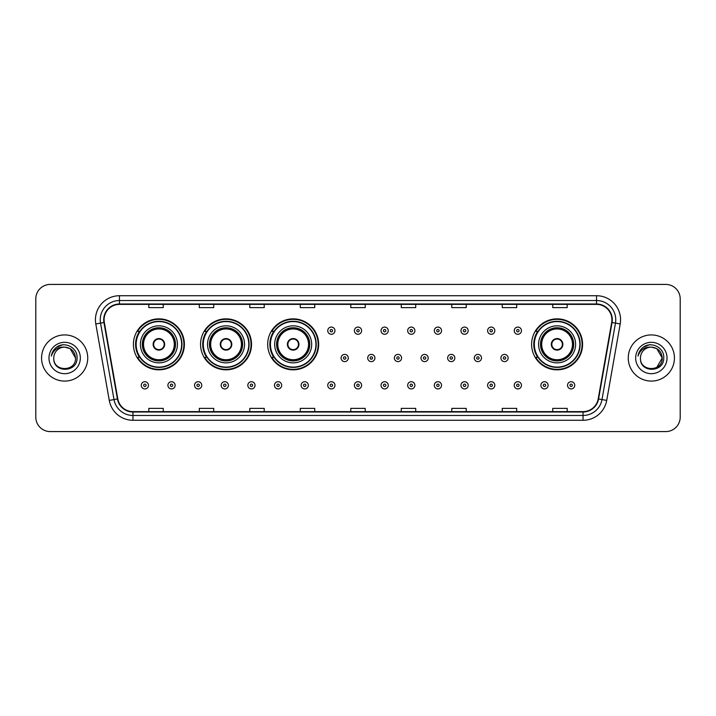 <?xml version="1.0" encoding="UTF-8"?>
<svg xmlns="http://www.w3.org/2000/svg" width="716" height="716" viewBox="0 0 716 716"><rect width="100%" height="100%" fill="white"/><g stroke="black" fill="none" stroke-linecap="round" stroke-linejoin="round"><path stroke-width="1.07" d="M531.603 344.342A25.49 25.49 0 0 0 557.093 369.832A25.49 25.49 0 0 0 582.582 344.342A25.49 25.49 0 0 0 557.093 318.853A25.49 25.49 0 0 0 531.603 344.342M267.686 344.342A25.49 25.49 0 0 0 293.175 369.832A25.49 25.49 0 0 0 318.665 344.342A25.49 25.49 0 0 0 293.175 318.853A25.49 25.49 0 0 0 267.686 344.342M200.552 344.342A25.49 25.49 0 0 0 226.041 369.832A25.49 25.49 0 0 0 251.531 344.342A25.49 25.49 0 0 0 226.041 318.853A25.49 25.49 0 0 0 200.552 344.342M133.418 344.342A25.49 25.49 0 0 0 158.907 369.832A25.49 25.49 0 0 0 184.397 344.342A25.49 25.49 0 0 0 158.907 318.853A25.49 25.49 0 0 0 133.418 344.342M139.531 357.329A23.324 23.324 0 0 1 139.531 331.356M206.664 357.329A23.324 23.324 0 0 1 206.664 331.356M273.798 357.329A23.324 23.324 0 0 1 273.798 331.356M537.716 357.329A23.324 23.324 0 0 1 537.716 331.356M35.8 298.849L35.8 417.151A14.427 14.427 0 0 0 50.227 431.578L665.773 431.578A14.427 14.427 0 0 0 680.2 417.151L680.2 298.849A14.427 14.427 0 0 0 665.773 284.422L50.227 284.422A14.427 14.427 0 0 0 35.8 298.849L35.8 417.151M41.573 358A23.082 23.082 0 0 0 64.655 381.082A23.082 23.082 0 0 0 87.737 358A23.082 23.082 0 0 0 64.655 334.918A23.082 23.082 0 0 0 41.573 358A23.082 23.082 0 0 0 64.655 381.082A23.082 23.082 0 0 0 87.737 358A23.082 23.082 0 0 0 64.655 334.918A23.082 23.082 0 0 0 41.573 358M628.263 358A23.082 23.082 0 0 0 651.345 381.082A23.082 23.082 0 0 0 674.427 358A23.082 23.082 0 0 0 651.345 334.918A23.082 23.082 0 0 0 628.263 358A23.082 23.082 0 0 0 651.345 381.082A23.082 23.082 0 0 0 674.427 358A23.082 23.082 0 0 0 651.345 334.918A23.082 23.082 0 0 0 628.263 358M104.088 319.766A15.385 15.385 0 0 1 119.474 304.381L596.526 304.381A15.385 15.385 0 0 1 611.679 322.442L598.2 398.901A15.385 15.385 0 0 1 583.039 411.619L132.961 411.619A15.385 15.385 0 0 1 117.8 398.901L104.321 322.442A15.385 15.385 0 0 1 104.088 319.766M103.704 319.766A15.77 15.77 0 0 0 103.945 322.504L117.424 398.973A15.77 15.77 0 0 0 132.961 412.004L583.039 412.004A15.77 15.77 0 0 0 598.576 398.973L612.055 322.504A15.77 15.77 0 0 0 596.526 303.996L119.474 303.996A15.77 15.77 0 0 0 103.704 319.766M95.801 323.945A24.049 24.049 0 0 1 119.474 295.726L596.526 295.726A24.049 24.049 0 0 1 620.199 323.945L606.721 400.405A24.049 24.049 0 0 1 583.039 420.274L132.961 420.274A24.049 24.049 0 0 1 109.279 400.405L95.801 323.945L100.535 323.113A19.234 19.234 0 0 1 119.474 300.532L596.526 300.532A19.234 19.234 0 0 1 615.465 323.113L601.986 399.573A19.234 19.234 0 0 1 583.039 415.468L132.961 415.468A19.234 19.234 0 0 1 114.014 399.573L100.535 323.113A19.234 19.234 0 0 1 100.24 319.766M665.773 284.422L50.227 284.422M50.227 431.578L665.773 431.578M680.2 417.151L680.2 298.849M350.786 304.381L350.786 307.638L365.214 307.638L365.214 304.381M300.29 304.381L300.29 307.638L314.718 307.638L314.718 304.381M249.795 304.381L249.795 307.638L264.222 307.638L264.222 304.381M199.308 304.381L199.308 307.638L213.735 307.638L213.735 304.381M148.812 304.381L148.812 307.638L163.239 307.638L163.239 304.381M401.282 304.381L401.282 307.638L415.71 307.638L415.71 304.381M451.778 304.381L451.778 307.638L466.205 307.638L466.205 304.381M502.265 304.381L502.265 307.638L516.692 307.638L516.692 304.381M552.761 304.381L552.761 307.638L567.188 307.638L567.188 304.381M365.214 411.619L365.214 408.362L350.786 408.362L350.786 411.619M314.718 411.619L314.718 408.362L300.29 408.362L300.29 411.619M264.222 411.619L264.222 408.362L249.795 408.362L249.795 411.619M213.735 411.619L213.735 408.362L199.308 408.362L199.308 411.619M163.239 411.619L163.239 408.362L148.812 408.362L148.812 411.619M415.71 411.619L415.71 408.362L401.282 408.362L401.282 411.619M466.205 411.619L466.205 408.362L451.778 408.362L451.778 411.619M516.692 411.619L516.692 408.362L502.265 408.362L502.265 411.619M567.188 411.619L567.188 408.362L552.761 408.362L552.761 411.619M75.529 358C76.191 372.025 53.118 372.025 53.781 358C52.769 373.197 77.534 372.848 77.051 358C77.892 347.6 64.386 340.87 56.394 347.358C53.566 349.623 51.874 352.532 51.319 356.094C53.557 349.721 57.996 346.732 64.655 347.126L70.087 348.585L75.529 358C76.191 372.025 53.118 372.025 53.781 358C53.118 372.025 76.191 372.025 75.529 358C76.191 372.025 53.118 372.025 53.781 358C53.118 372.025 76.191 372.025 75.529 358L70.087 348.585L64.655 347.126L70.087 348.585L75.529 358C74.876 351.395 71.26 347.77 64.655 347.126A10.874 10.874 0 0 0 53.781 358M48.974 358A15.68 15.68 0 0 0 64.655 373.68A15.68 15.68 0 0 0 80.335 358A15.68 15.68 0 0 0 64.655 342.32A15.68 15.68 0 0 0 48.974 358M56.385 347.358L62.936 344.638M140.399 344.342A18.518 18.518 0 0 1 158.907 325.825A18.518 18.518 0 0 1 177.425 344.342A18.518 18.518 0 0 1 158.907 362.86A18.518 18.518 0 0 1 140.399 344.342A18.518 18.518 0 0 0 158.907 362.86A18.518 18.518 0 0 0 177.425 344.342M139.826 331.356A23.082 23.082 0 0 0 139.826 357.329L137.535 357.329A25.006 25.006 0 0 0 183.914 344.342A25.006 25.006 0 0 0 137.535 331.356L139.853 331.356A23.055 23.055 0 0 1 181.962 344.396A23.055 23.055 0 0 1 139.853 357.329M181.658 344.342A22.742 22.742 0 0 0 158.907 321.6A22.742 22.742 0 0 0 136.165 344.342A22.742 22.742 0 0 0 158.907 367.093A22.742 22.742 0 0 0 181.658 344.342M142.556 344.342A16.352 16.352 0 0 0 158.907 360.694A16.352 16.352 0 0 0 175.259 344.342A16.352 16.352 0 0 0 158.907 327.991A16.352 16.352 0 0 0 142.556 344.342M143.522 344.342A15.385 15.385 0 0 1 158.907 328.957A15.385 15.385 0 0 1 174.301 344.342A15.385 15.385 0 0 1 158.907 359.727A15.385 15.385 0 0 1 143.522 344.342M153.135 344.342A5.773 5.773 0 0 0 158.907 350.115A5.773 5.773 0 0 0 164.68 344.342A5.773 5.773 0 0 0 158.907 338.57A5.773 5.773 0 0 0 153.135 344.342M143.039 344.342A15.868 15.868 0 0 1 158.907 328.474A15.868 15.868 0 0 1 174.776 344.342A15.868 15.868 0 0 1 158.907 360.211A15.868 15.868 0 0 1 143.039 344.342M153.322 342.901L153.519 342.901A5.576 5.576 0 0 1 164.304 342.901L164 342.901A5.289 5.289 0 0 1 158.907 349.632A5.289 5.289 0 0 1 153.824 342.901A5.289 5.289 0 0 1 164 342.901L164.501 342.901M164.501 345.783L164.304 345.783A5.576 5.576 0 0 1 153.519 345.783L153.322 345.783M207.524 344.342A18.518 18.518 0 0 1 226.041 325.825A18.518 18.518 0 0 1 244.559 344.342A18.518 18.518 0 0 1 226.041 362.86A18.518 18.518 0 0 1 207.524 344.342A18.518 18.518 0 0 0 226.041 362.86A18.518 18.518 0 0 0 244.559 344.342M206.96 331.356A23.082 23.082 0 0 0 206.96 357.329L204.669 357.329A25.006 25.006 0 0 0 251.048 344.342A25.006 25.006 0 0 0 204.669 331.356L206.987 331.356A23.055 23.055 0 0 1 249.096 344.396A23.055 23.055 0 0 1 206.987 357.329M248.792 344.342A22.742 22.742 0 0 0 226.041 321.6A22.742 22.742 0 0 0 203.299 344.342A22.742 22.742 0 0 0 226.041 367.093A22.742 22.742 0 0 0 248.792 344.342M209.69 344.342A16.352 16.352 0 0 0 226.041 360.694A16.352 16.352 0 0 0 242.393 344.342A16.352 16.352 0 0 0 226.041 327.991A16.352 16.352 0 0 0 209.69 344.342M210.656 344.342A15.385 15.385 0 0 1 226.041 328.957A15.385 15.385 0 0 1 241.435 344.342A15.385 15.385 0 0 1 226.041 359.727A15.385 15.385 0 0 1 210.656 344.342M220.268 344.342A5.773 5.773 0 0 0 226.041 350.115A5.773 5.773 0 0 0 231.814 344.342A5.773 5.773 0 0 0 226.041 338.57A5.773 5.773 0 0 0 220.268 344.342M210.173 344.342A15.868 15.868 0 0 1 226.041 328.474A15.868 15.868 0 0 1 241.91 344.342A15.868 15.868 0 0 1 226.041 360.211A15.868 15.868 0 0 1 210.173 344.342M220.456 342.901L220.653 342.901A5.576 5.576 0 0 1 231.429 342.901L231.134 342.901A5.289 5.289 0 0 1 226.041 349.632A5.289 5.289 0 0 1 220.949 342.901A5.289 5.289 0 0 1 231.134 342.901L231.626 342.901M231.626 345.783L231.134 345.783A5.289 5.289 0 0 1 220.949 345.783L220.456 345.783M231.134 345.783L231.429 345.783A5.576 5.576 0 0 1 220.653 345.783L220.949 345.783M274.658 344.342A18.518 18.518 0 0 1 293.175 325.825A18.518 18.518 0 0 1 311.693 344.342A18.518 18.518 0 0 1 293.175 362.86A18.518 18.518 0 0 1 274.658 344.342A18.518 18.518 0 0 0 293.175 362.86A18.518 18.518 0 0 0 311.693 344.342M274.094 331.356A23.082 23.082 0 0 0 274.094 357.329M315.926 344.342A22.742 22.742 0 0 0 293.175 321.6A22.742 22.742 0 0 0 270.433 344.342A22.742 22.742 0 0 0 293.175 367.093A22.742 22.742 0 0 0 315.926 344.342M276.824 344.342A16.352 16.352 0 0 0 293.175 360.694A16.352 16.352 0 0 0 309.527 344.342A16.352 16.352 0 0 0 293.175 327.991A16.352 16.352 0 0 0 276.824 344.342M277.79 344.342A15.385 15.385 0 0 1 293.175 328.957A15.385 15.385 0 0 1 308.56 344.342A15.385 15.385 0 0 1 293.175 359.727A15.385 15.385 0 0 1 277.79 344.342M287.402 344.342A5.773 5.773 0 0 0 293.175 350.115A5.773 5.773 0 0 0 298.948 344.342A5.773 5.773 0 0 0 293.175 338.57A5.773 5.773 0 0 0 287.402 344.342M277.307 344.342A15.868 15.868 0 0 1 293.175 328.474A15.868 15.868 0 0 1 309.043 344.342A15.868 15.868 0 0 1 293.175 360.211A15.868 15.868 0 0 1 277.307 344.342M318.181 344.342A25.006 25.006 0 0 1 271.803 357.329L274.121 357.329A23.055 23.055 0 0 0 316.23 344.396A23.055 23.055 0 0 0 274.121 331.356L271.803 331.356A25.006 25.006 0 0 1 318.181 344.342M287.59 342.901L287.787 342.901A5.576 5.576 0 0 1 298.563 342.901L298.268 342.901A5.289 5.289 0 0 1 293.175 349.632A5.289 5.289 0 0 1 288.083 342.901A5.289 5.289 0 0 1 298.268 342.901L298.76 342.901M298.76 345.783L298.268 345.783A5.289 5.289 0 0 1 288.083 345.783L287.59 345.783M298.268 345.783L298.563 345.783A5.576 5.576 0 0 1 287.787 345.783L288.083 345.783M538.575 344.342A18.518 18.518 0 0 1 557.093 325.825A18.518 18.518 0 0 1 575.601 344.342A18.518 18.518 0 0 1 557.093 362.86A18.518 18.518 0 0 1 538.575 344.342A18.518 18.518 0 0 0 557.093 362.86A18.518 18.518 0 0 0 575.601 344.342M538.002 331.356A23.082 23.082 0 0 0 538.002 357.329M579.835 344.342A22.742 22.742 0 0 0 557.093 321.6A22.742 22.742 0 0 0 534.342 344.342A22.742 22.742 0 0 0 557.093 367.093A22.742 22.742 0 0 0 579.835 344.342M540.741 344.342A16.352 16.352 0 0 0 557.093 360.694A16.352 16.352 0 0 0 573.444 344.342A16.352 16.352 0 0 0 557.093 327.991A16.352 16.352 0 0 0 540.741 344.342M541.699 344.342A15.385 15.385 0 0 1 557.093 328.957A15.385 15.385 0 0 1 572.478 344.342A15.385 15.385 0 0 1 557.093 359.727A15.385 15.385 0 0 1 541.699 344.342M551.32 344.342A5.773 5.773 0 0 0 557.093 350.115A5.773 5.773 0 0 0 562.865 344.342A5.773 5.773 0 0 0 557.093 338.57A5.773 5.773 0 0 0 551.32 344.342M541.224 344.342A15.868 15.868 0 0 1 557.093 328.474A15.868 15.868 0 0 1 572.961 344.342A15.868 15.868 0 0 1 557.093 360.211A15.868 15.868 0 0 1 541.224 344.342M582.099 344.342A25.006 25.006 0 0 1 535.72 357.329L538.038 357.329A23.055 23.055 0 0 0 580.148 344.396A23.055 23.055 0 0 0 538.038 331.356L535.72 331.356A25.006 25.006 0 0 1 582.099 344.342M551.499 342.901L551.696 342.901A5.576 5.576 0 0 1 562.481 342.901L562.176 342.901A5.289 5.289 0 0 1 557.093 349.632A5.289 5.289 0 0 1 552 342.901A5.289 5.289 0 0 1 562.176 342.901L562.678 342.901M562.678 345.783L562.176 345.783A5.289 5.289 0 0 1 552 345.783L551.499 345.783M562.176 345.783L562.481 345.783A5.576 5.576 0 0 1 551.696 345.783L552 345.783M651.345 347.126C657.95 347.77 661.575 351.395 662.219 358L656.778 367.415L662.219 358C662.882 372.025 639.809 372.025 640.471 358C639.46 373.197 664.233 372.848 663.741 358C664.582 347.6 651.077 340.87 643.084 347.358C640.256 349.623 638.565 352.532 638.01 356.094C640.247 349.721 644.695 346.732 651.345 347.126L656.778 348.585L662.219 358C662.882 372.025 639.809 372.025 640.471 358C639.809 372.025 662.882 372.025 662.219 358L656.778 348.585L651.345 347.126L656.778 348.585L662.219 358L656.778 348.585L651.345 347.126A10.874 10.874 0 0 0 640.471 358M635.665 358A15.68 15.68 0 0 0 651.345 373.68A15.68 15.68 0 0 0 667.026 358A15.68 15.68 0 0 0 651.345 342.32A15.68 15.68 0 0 0 635.665 358M643.075 347.358L649.627 344.638M334.963 330.685A3.607 3.607 0 0 1 331.356 334.291A3.607 3.607 0 0 1 327.749 330.685A3.607 3.607 0 0 1 331.356 327.078A3.607 3.607 0 0 1 334.963 330.685A3.607 3.607 0 0 0 331.356 327.078A3.607 3.607 0 0 0 327.749 330.685M361.607 330.685A3.607 3.607 0 0 1 358 334.291A3.607 3.607 0 0 1 354.393 330.685A3.607 3.607 0 0 1 358 327.078A3.607 3.607 0 0 1 361.607 330.685A3.607 3.607 0 0 0 358 327.078A3.607 3.607 0 0 0 354.393 330.685M388.251 330.685A3.607 3.607 0 0 1 384.644 334.291A3.607 3.607 0 0 1 381.037 330.685A3.607 3.607 0 0 1 384.644 327.078A3.607 3.607 0 0 1 388.251 330.685A3.607 3.607 0 0 0 384.644 327.078A3.607 3.607 0 0 0 381.037 330.685M414.886 330.685A3.607 3.607 0 0 1 411.279 334.291A3.607 3.607 0 0 1 407.673 330.685A3.607 3.607 0 0 1 411.279 327.078A3.607 3.607 0 0 1 414.886 330.685A3.607 3.607 0 0 0 411.279 327.078A3.607 3.607 0 0 0 407.673 330.685M441.53 330.685A3.607 3.607 0 0 1 437.924 334.291A3.607 3.607 0 0 1 434.317 330.685A3.607 3.607 0 0 1 437.924 327.078A3.607 3.607 0 0 1 441.53 330.685A3.607 3.607 0 0 0 437.924 327.078A3.607 3.607 0 0 0 434.317 330.685M468.175 330.685A3.607 3.607 0 0 1 464.568 334.291A3.607 3.607 0 0 1 460.961 330.685A3.607 3.607 0 0 1 464.568 327.078A3.607 3.607 0 0 1 468.175 330.685A3.607 3.607 0 0 0 464.568 327.078A3.607 3.607 0 0 0 460.961 330.685M494.819 330.685A3.607 3.607 0 0 1 491.212 334.291A3.607 3.607 0 0 1 487.605 330.685A3.607 3.607 0 0 1 491.212 327.078A3.607 3.607 0 0 1 494.819 330.685A3.607 3.607 0 0 0 491.212 327.078A3.607 3.607 0 0 0 487.605 330.685M521.454 330.685A3.607 3.607 0 0 1 517.847 334.291A3.607 3.607 0 0 1 514.24 330.685A3.607 3.607 0 0 1 517.847 327.078A3.607 3.607 0 0 1 521.454 330.685A3.607 3.607 0 0 0 517.847 327.078A3.607 3.607 0 0 0 514.24 330.685M341.076 358A3.607 3.607 0 0 1 344.682 354.393A3.607 3.607 0 0 1 348.289 358A3.607 3.607 0 0 1 344.682 361.607A3.607 3.607 0 0 1 341.076 358A3.607 3.607 0 0 0 344.682 361.607A3.607 3.607 0 0 0 348.289 358M367.711 358A3.607 3.607 0 0 1 371.318 354.393A3.607 3.607 0 0 1 374.924 358A3.607 3.607 0 0 1 371.318 361.607A3.607 3.607 0 0 1 367.711 358A3.607 3.607 0 0 0 371.318 361.607A3.607 3.607 0 0 0 374.924 358M394.355 358A3.607 3.607 0 0 1 397.962 354.393A3.607 3.607 0 0 1 401.569 358A3.607 3.607 0 0 1 397.962 361.607A3.607 3.607 0 0 1 394.355 358A3.607 3.607 0 0 0 397.962 361.607A3.607 3.607 0 0 0 401.569 358M420.999 358A3.607 3.607 0 0 1 424.606 354.393A3.607 3.607 0 0 1 428.213 358A3.607 3.607 0 0 1 424.606 361.607A3.607 3.607 0 0 1 420.999 358A3.607 3.607 0 0 0 424.606 361.607A3.607 3.607 0 0 0 428.213 358M447.643 358A3.607 3.607 0 0 1 451.25 354.393A3.607 3.607 0 0 1 454.848 358A3.607 3.607 0 0 1 451.25 361.607A3.607 3.607 0 0 1 447.643 358A3.607 3.607 0 0 0 451.25 361.607A3.607 3.607 0 0 0 454.848 358M474.278 358A3.607 3.607 0 0 1 477.885 354.393A3.607 3.607 0 0 1 481.492 358A3.607 3.607 0 0 1 477.885 361.607A3.607 3.607 0 0 1 474.278 358A3.607 3.607 0 0 0 477.885 361.607A3.607 3.607 0 0 0 481.492 358M500.923 358A3.607 3.607 0 0 1 504.529 354.393A3.607 3.607 0 0 1 508.136 358A3.607 3.607 0 0 1 504.529 361.607A3.607 3.607 0 0 1 500.923 358A3.607 3.607 0 0 0 504.529 361.607A3.607 3.607 0 0 0 508.136 358M141.258 385.315A3.607 3.607 0 0 1 144.865 381.709A3.607 3.607 0 0 1 148.472 385.315A3.607 3.607 0 0 1 144.865 388.922A3.607 3.607 0 0 1 141.258 385.315A3.607 3.607 0 0 0 144.865 388.922A3.607 3.607 0 0 0 148.472 385.315M167.902 385.315A3.607 3.607 0 0 1 171.509 381.709A3.607 3.607 0 0 1 175.116 385.315A3.607 3.607 0 0 1 171.509 388.922A3.607 3.607 0 0 1 167.902 385.315A3.607 3.607 0 0 0 171.509 388.922A3.607 3.607 0 0 0 175.116 385.315M194.546 385.315A3.607 3.607 0 0 1 198.153 381.709A3.607 3.607 0 0 1 201.76 385.315A3.607 3.607 0 0 1 198.153 388.922A3.607 3.607 0 0 1 194.546 385.315A3.607 3.607 0 0 0 198.153 388.922A3.607 3.607 0 0 0 201.76 385.315M221.181 385.315A3.607 3.607 0 0 1 224.788 381.709A3.607 3.607 0 0 1 228.395 385.315A3.607 3.607 0 0 1 224.788 388.922A3.607 3.607 0 0 1 221.181 385.315A3.607 3.607 0 0 0 224.788 388.922A3.607 3.607 0 0 0 228.395 385.315M247.825 385.315A3.607 3.607 0 0 1 251.432 381.709A3.607 3.607 0 0 1 255.039 385.315A3.607 3.607 0 0 1 251.432 388.922A3.607 3.607 0 0 1 247.825 385.315A3.607 3.607 0 0 0 251.432 388.922A3.607 3.607 0 0 0 255.039 385.315M274.47 385.315A3.607 3.607 0 0 1 278.077 381.709A3.607 3.607 0 0 1 281.683 385.315A3.607 3.607 0 0 1 278.077 388.922A3.607 3.607 0 0 1 274.47 385.315A3.607 3.607 0 0 0 278.077 388.922A3.607 3.607 0 0 0 281.683 385.315M301.114 385.315A3.607 3.607 0 0 1 304.721 381.709A3.607 3.607 0 0 1 308.327 385.315A3.607 3.607 0 0 1 304.721 388.922A3.607 3.607 0 0 1 301.114 385.315A3.607 3.607 0 0 0 304.721 388.922A3.607 3.607 0 0 0 308.327 385.315M327.749 385.315A3.607 3.607 0 0 1 331.356 381.709A3.607 3.607 0 0 1 334.963 385.315A3.607 3.607 0 0 1 331.356 388.922A3.607 3.607 0 0 1 327.749 385.315A3.607 3.607 0 0 0 331.356 388.922A3.607 3.607 0 0 0 334.963 385.315M354.393 385.315A3.607 3.607 0 0 1 358 381.709A3.607 3.607 0 0 1 361.607 385.315A3.607 3.607 0 0 1 358 388.922A3.607 3.607 0 0 1 354.393 385.315A3.607 3.607 0 0 0 358 388.922A3.607 3.607 0 0 0 361.607 385.315M381.037 385.315A3.607 3.607 0 0 1 384.644 381.709A3.607 3.607 0 0 1 388.251 385.315A3.607 3.607 0 0 1 384.644 388.922A3.607 3.607 0 0 1 381.037 385.315A3.607 3.607 0 0 0 384.644 388.922A3.607 3.607 0 0 0 388.251 385.315M407.673 385.315A3.607 3.607 0 0 1 411.279 381.709A3.607 3.607 0 0 1 414.886 385.315A3.607 3.607 0 0 1 411.279 388.922A3.607 3.607 0 0 1 407.673 385.315A3.607 3.607 0 0 0 411.279 388.922A3.607 3.607 0 0 0 414.886 385.315M434.317 385.315A3.607 3.607 0 0 1 437.924 381.709A3.607 3.607 0 0 1 441.53 385.315A3.607 3.607 0 0 1 437.924 388.922A3.607 3.607 0 0 1 434.317 385.315A3.607 3.607 0 0 0 437.924 388.922A3.607 3.607 0 0 0 441.53 385.315M460.961 385.315A3.607 3.607 0 0 1 464.568 381.709A3.607 3.607 0 0 1 468.175 385.315A3.607 3.607 0 0 1 464.568 388.922A3.607 3.607 0 0 1 460.961 385.315A3.607 3.607 0 0 0 464.568 388.922A3.607 3.607 0 0 0 468.175 385.315M487.605 385.315A3.607 3.607 0 0 1 491.212 381.709A3.607 3.607 0 0 1 494.819 385.315A3.607 3.607 0 0 1 491.212 388.922A3.607 3.607 0 0 1 487.605 385.315A3.607 3.607 0 0 0 491.212 388.922A3.607 3.607 0 0 0 494.819 385.315M514.24 385.315A3.607 3.607 0 0 1 517.847 381.709A3.607 3.607 0 0 1 521.454 385.315A3.607 3.607 0 0 1 517.847 388.922A3.607 3.607 0 0 1 514.24 385.315A3.607 3.607 0 0 0 517.847 388.922A3.607 3.607 0 0 0 521.454 385.315M540.884 385.315A3.607 3.607 0 0 1 544.491 381.709A3.607 3.607 0 0 1 548.098 385.315A3.607 3.607 0 0 1 544.491 388.922A3.607 3.607 0 0 1 540.884 385.315A3.607 3.607 0 0 0 544.491 388.922A3.607 3.607 0 0 0 548.098 385.315M567.528 385.315A3.607 3.607 0 0 1 571.135 381.709A3.607 3.607 0 0 1 574.742 385.315A3.607 3.607 0 0 1 571.135 388.922A3.607 3.607 0 0 1 567.528 385.315A3.607 3.607 0 0 0 571.135 388.922A3.607 3.607 0 0 0 574.742 385.315M596.526 295.726L596.526 303.996M100.535 323.113L103.945 322.504M132.961 420.274L132.961 412.004M583.039 412.004L583.039 420.274M598.576 398.973L606.721 400.405M109.279 400.405L117.424 398.973M612.055 322.504L620.199 323.945M119.474 295.726L119.474 303.996M175.501 344.342A16.593 16.593 0 0 0 158.907 327.749A16.593 16.593 0 0 0 142.314 344.342A16.593 16.593 0 0 0 158.907 360.936A16.593 16.593 0 0 0 175.501 344.342M242.635 344.342A16.593 16.593 0 0 0 226.041 327.749A16.593 16.593 0 0 0 209.448 344.342A16.593 16.593 0 0 0 226.041 360.936A16.593 16.593 0 0 0 242.635 344.342M309.768 344.342A16.593 16.593 0 0 0 293.175 327.749A16.593 16.593 0 0 0 276.582 344.342A16.593 16.593 0 0 0 293.175 360.936A16.593 16.593 0 0 0 309.768 344.342M573.686 344.342A16.593 16.593 0 0 0 557.093 327.749A16.593 16.593 0 0 0 540.499 344.342A16.593 16.593 0 0 0 557.093 360.936A16.593 16.593 0 0 0 573.686 344.342M330.157 330.685A1.199 1.199 0 0 0 331.356 331.884A1.199 1.199 0 0 0 332.564 330.685A1.199 1.199 0 0 0 331.356 329.485A1.199 1.199 0 0 0 330.157 330.685M356.801 330.685A1.199 1.199 0 0 0 358 331.884A1.199 1.199 0 0 0 359.199 330.685A1.199 1.199 0 0 0 358 329.485A1.199 1.199 0 0 0 356.801 330.685M383.436 330.685A1.199 1.199 0 0 0 384.644 331.884A1.199 1.199 0 0 0 385.843 330.685A1.199 1.199 0 0 0 384.644 329.485A1.199 1.199 0 0 0 383.436 330.685M410.08 330.685A1.199 1.199 0 0 0 411.279 331.884A1.199 1.199 0 0 0 412.488 330.685A1.199 1.199 0 0 0 411.279 329.485A1.199 1.199 0 0 0 410.08 330.685M436.724 330.685A1.199 1.199 0 0 0 437.924 331.884A1.199 1.199 0 0 0 439.123 330.685A1.199 1.199 0 0 0 437.924 329.485A1.199 1.199 0 0 0 436.724 330.685M463.368 330.685A1.199 1.199 0 0 0 464.568 331.884A1.199 1.199 0 0 0 465.767 330.685A1.199 1.199 0 0 0 464.568 329.485A1.199 1.199 0 0 0 463.368 330.685M490.004 330.685A1.199 1.199 0 0 0 491.212 331.884A1.199 1.199 0 0 0 492.411 330.685A1.199 1.199 0 0 0 491.212 329.485A1.199 1.199 0 0 0 490.004 330.685M516.648 330.685A1.199 1.199 0 0 0 517.847 331.884A1.199 1.199 0 0 0 519.055 330.685A1.199 1.199 0 0 0 517.847 329.485A1.199 1.199 0 0 0 516.648 330.685M345.882 358A1.199 1.199 0 0 0 344.682 356.801A1.199 1.199 0 0 0 343.474 358A1.199 1.199 0 0 0 344.682 359.199A1.199 1.199 0 0 0 345.882 358M372.526 358A1.199 1.199 0 0 0 371.318 356.801A1.199 1.199 0 0 0 370.118 358A1.199 1.199 0 0 0 371.318 359.199A1.199 1.199 0 0 0 372.526 358M399.161 358A1.199 1.199 0 0 0 397.962 356.801A1.199 1.199 0 0 0 396.762 358A1.199 1.199 0 0 0 397.962 359.199A1.199 1.199 0 0 0 399.161 358M425.805 358A1.199 1.199 0 0 0 424.606 356.801A1.199 1.199 0 0 0 423.398 358A1.199 1.199 0 0 0 424.606 359.199A1.199 1.199 0 0 0 425.805 358M452.449 358A1.199 1.199 0 0 0 451.25 356.801A1.199 1.199 0 0 0 450.042 358A1.199 1.199 0 0 0 451.25 359.199A1.199 1.199 0 0 0 452.449 358M479.093 358A1.199 1.199 0 0 0 477.885 356.801A1.199 1.199 0 0 0 476.686 358A1.199 1.199 0 0 0 477.885 359.199A1.199 1.199 0 0 0 479.093 358M505.729 358A1.199 1.199 0 0 0 504.529 356.801A1.199 1.199 0 0 0 503.33 358A1.199 1.199 0 0 0 504.529 359.199A1.199 1.199 0 0 0 505.729 358M146.073 385.315A1.199 1.199 0 0 0 144.865 384.116A1.199 1.199 0 0 0 143.665 385.315A1.199 1.199 0 0 0 144.865 386.515A1.199 1.199 0 0 0 146.073 385.315M172.708 385.315A1.199 1.199 0 0 0 171.509 384.116A1.199 1.199 0 0 0 170.31 385.315A1.199 1.199 0 0 0 171.509 386.515A1.199 1.199 0 0 0 172.708 385.315M199.352 385.315A1.199 1.199 0 0 0 198.153 384.116A1.199 1.199 0 0 0 196.945 385.315A1.199 1.199 0 0 0 198.153 386.515A1.199 1.199 0 0 0 199.352 385.315M225.996 385.315A1.199 1.199 0 0 0 224.788 384.116A1.199 1.199 0 0 0 223.589 385.315A1.199 1.199 0 0 0 224.788 386.515A1.199 1.199 0 0 0 225.996 385.315M252.632 385.315A1.199 1.199 0 0 0 251.432 384.116A1.199 1.199 0 0 0 250.233 385.315A1.199 1.199 0 0 0 251.432 386.515A1.199 1.199 0 0 0 252.632 385.315M279.276 385.315A1.199 1.199 0 0 0 278.077 384.116A1.199 1.199 0 0 0 276.877 385.315A1.199 1.199 0 0 0 278.077 386.515A1.199 1.199 0 0 0 279.276 385.315M305.92 385.315A1.199 1.199 0 0 0 304.721 384.116A1.199 1.199 0 0 0 303.512 385.315A1.199 1.199 0 0 0 304.721 386.515A1.199 1.199 0 0 0 305.92 385.315M332.564 385.315A1.199 1.199 0 0 0 331.356 384.116A1.199 1.199 0 0 0 330.157 385.315A1.199 1.199 0 0 0 331.356 386.515A1.199 1.199 0 0 0 332.564 385.315M359.199 385.315A1.199 1.199 0 0 0 358 384.116A1.199 1.199 0 0 0 356.801 385.315A1.199 1.199 0 0 0 358 386.515A1.199 1.199 0 0 0 359.199 385.315M385.843 385.315A1.199 1.199 0 0 0 384.644 384.116A1.199 1.199 0 0 0 383.436 385.315A1.199 1.199 0 0 0 384.644 386.515A1.199 1.199 0 0 0 385.843 385.315M412.488 385.315A1.199 1.199 0 0 0 411.279 384.116A1.199 1.199 0 0 0 410.08 385.315A1.199 1.199 0 0 0 411.279 386.515A1.199 1.199 0 0 0 412.488 385.315M439.123 385.315A1.199 1.199 0 0 0 437.924 384.116A1.199 1.199 0 0 0 436.724 385.315A1.199 1.199 0 0 0 437.924 386.515A1.199 1.199 0 0 0 439.123 385.315M465.767 385.315A1.199 1.199 0 0 0 464.568 384.116A1.199 1.199 0 0 0 463.368 385.315A1.199 1.199 0 0 0 464.568 386.515A1.199 1.199 0 0 0 465.767 385.315M492.411 385.315A1.199 1.199 0 0 0 491.212 384.116A1.199 1.199 0 0 0 490.004 385.315A1.199 1.199 0 0 0 491.212 386.515A1.199 1.199 0 0 0 492.411 385.315M519.055 385.315A1.199 1.199 0 0 0 517.847 384.116A1.199 1.199 0 0 0 516.648 385.315A1.199 1.199 0 0 0 517.847 386.515A1.199 1.199 0 0 0 519.055 385.315M545.69 385.315A1.199 1.199 0 0 0 544.491 384.116A1.199 1.199 0 0 0 543.292 385.315A1.199 1.199 0 0 0 544.491 386.515A1.199 1.199 0 0 0 545.69 385.315M572.335 385.315A1.199 1.199 0 0 0 571.135 384.116A1.199 1.199 0 0 0 569.927 385.315A1.199 1.199 0 0 0 571.135 386.515A1.199 1.199 0 0 0 572.335 385.315"/></g></svg>
